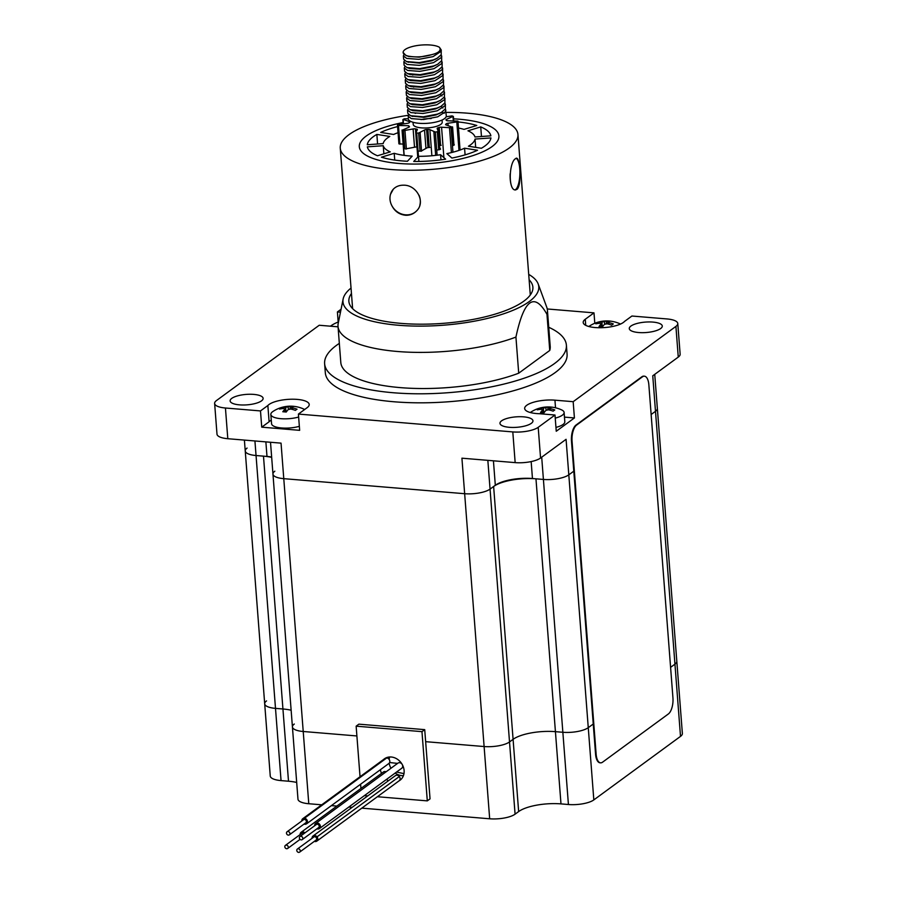 <?xml version="1.0" encoding="UTF-8"?>
<svg xmlns="http://www.w3.org/2000/svg" width="897" height="897" viewBox="0 0 897 897"><rect width="100%" height="100%" fill="white"/><g stroke="black" fill="none" stroke-linecap="round" stroke-linejoin="round"><path stroke-width="1.35" d="M247.101 448.074A19.095 6.044 -4.4 0 0 245.24 450.967A19.095 6.044 -4.4 0 0 256.049 455.53L263.483 456.147A31.821 10.069 175.6 0 1 271.679 457.38M274.83 471.194A19.095 6.044 -4.4 0 0 272.957 474.087A19.095 6.044 -4.4 0 0 283.766 478.662L464.657 493.709A19.095 6.044 -4.4 0 0 490.065 489.1L493.63 486.488A31.821 10.069 175.6 0 1 535.969 478.819L543.403 479.435A19.095 6.044 -4.4 0 0 568.81 474.838L573.788 471.183L568.81 474.838A19.095 6.044 175.6 0 1 543.403 479.435L532.459 478.527A27.919 8.835 -4.4 0 0 495.312 485.255L490.065 489.1A19.095 6.044 175.6 0 1 464.657 493.709L283.766 478.662A19.095 6.044 175.6 0 1 272.957 474.087L292.422 726.929A19.095 6.044 -4.4 0 0 303.22 731.492L356.894 735.955L303.22 731.492L308.781 803.734L321.731 804.811M651.144 414.504L655.494 411.308A19.095 6.044 -4.4 0 0 657.355 408.415A19.095 6.044 175.6 0 1 655.494 411.308L651.144 414.504M555.523 407.787L554.94 400.174L573.172 401.688L675.912 326.396L678.267 357.096L652.758 375.798L674.948 664.15L670.597 667.334L674.948 664.15A19.095 6.044 -4.4 0 0 676.809 661.257L682.37 733.488A19.095 6.044 -4.4 0 1 680.509 736.381L593.825 799.911A19.095 6.044 -4.4 0 1 568.418 804.508L560.984 803.891A31.821 10.069 175.6 0 0 518.645 811.561L515.08 814.173A19.095 6.044 -4.4 0 1 489.672 818.782L361.805 808.141M271.275 420.088A21.203 6.705 -4.4 0 0 269.111 421.781L267.855 405.522A21.203 6.705 -4.4 0 1 290.953 399.232A21.203 6.705 -4.4 0 1 309.207 404.469A21.203 6.705 -4.4 0 1 307.144 407.675L298.409 414.078L512.804 431.917L515.158 462.617L461.921 458.188L484.111 746.539L425.649 741.673L484.111 746.539A19.095 6.044 -4.4 0 0 509.518 741.942L513.084 739.33A31.821 10.069 175.6 0 1 555.422 731.66L562.856 732.277A19.095 6.044 -4.4 0 0 588.264 727.669L593.242 724.025L588.264 727.669L593.825 799.911M266.555 700.905A19.095 6.044 -4.4 0 0 264.693 703.797A19.095 6.044 -4.4 0 0 275.502 708.372L282.936 708.989A31.821 10.069 175.6 0 1 291.133 710.222A31.821 10.069 175.6 0 0 282.936 708.989L288.498 781.22A31.821 10.069 175.6 0 1 296.694 782.453M397.595 763.392A162.301 51.342 175.6 0 1 389.623 762.506M316.921 828.828A3.184 2.691 -126.2 0 0 318.513 823.379A3.184 2.691 -126.2 0 0 314.668 825.745M302.199 839.614L318.659 827.55A1.906 1.615 -126.2 0 0 316.406 824.478L299.946 836.531A1.906 1.615 -126.2 0 0 302.199 839.614A1.906 1.615 -126.2 0 0 299.946 836.531M319.41 828.581L401.71 768.269A3.184 2.691 -126.2 0 0 397.943 763.134L315.654 823.446M304.061 824.074A3.184 2.691 -126.2 0 0 304.913 824.265L304.924 824.265A3.184 2.691 -126.2 0 0 304.442 818.243L386.73 757.943A3.184 2.691 -126.2 0 0 385.082 758.38L302.782 818.692A3.184 2.691 -126.2 0 0 301.807 820.99M306.55 823.827L388.838 763.515A3.184 2.691 -126.2 0 0 386.73 757.943L304.442 818.243A3.184 2.691 -126.2 0 0 302.782 818.692M289.339 834.86L305.799 822.796A1.906 1.615 -126.2 0 0 303.534 819.712L287.074 831.777A1.906 1.615 -126.2 0 0 289.339 834.86A1.906 1.615 -126.2 0 0 287.074 831.777M304.879 832.921A3.184 2.691 -126.2 0 0 300.136 834.591M303.993 833.56A1.906 1.615 -126.2 0 0 301.874 833.313L285.414 845.378A1.906 1.615 -126.2 0 0 287.668 848.461A1.906 1.615 -126.2 0 0 285.414 845.378M386.102 771.812A3.184 2.691 -126.2 0 0 383.411 771.981L301.123 832.293M314.331 841.364A3.184 2.691 -126.2 0 0 317.022 836.856L399.322 776.533A3.184 2.691 -126.2 0 0 395.353 775.67L313.053 835.982A3.184 2.691 -126.2 0 0 312.078 838.28M316.82 841.117L399.109 780.805A3.184 2.691 -126.2 0 0 399.322 776.544L317.022 836.856A3.184 2.691 -126.2 0 0 313.053 835.982M299.609 852.15L316.069 840.085A1.906 1.615 -126.2 0 0 313.804 837.013L297.356 849.067A1.906 1.615 -126.2 0 0 299.665 852.105A1.906 1.615 -126.2 0 0 297.356 849.067M317.022 836.856L399.322 776.544M360.033 776.735L356.143 726.166L358.89 724.159L424.718 729.642L430.044 798.868L427.297 800.875L377.39 796.727M424.718 729.642L421.971 731.649L427.297 800.875M367.725 795.919L364.361 795.639M360.942 788.452L360.605 784.202M356.143 726.166L421.971 731.649M383.58 759.479A13.253 11.201 53.8 0 1 384.353 758.851A13.253 11.201 53.8 0 1 401.228 762.921A13.253 11.201 53.8 0 1 400.017 780.233A13.253 11.201 53.8 0 1 398.986 780.895M388.457 780.726A13.253 11.201 53.8 0 1 386.428 779.471M381.517 773.371A13.253 11.201 53.8 0 1 380.395 769.704M389.13 759.355A13.253 11.201 53.8 0 1 389.724 756.978M403.426 775.67A13.253 11.201 53.8 0 1 395.207 773.035M390.957 768.247A13.253 11.201 53.8 0 1 389.175 763.224M554.94 400.174A21.203 6.705 -4.4 0 0 524.667 408.494A21.203 6.705 -4.4 0 0 539.613 413.73L554.996 415.008L538.2 427.32L540.566 458.019L566.074 439.317L588.264 727.669A19.095 6.044 -4.4 0 1 562.856 732.277L568.418 804.508M675.912 326.396A19.095 6.044 -4.4 0 0 677.773 323.503A19.095 6.044 -4.4 0 0 666.964 318.94L631.914 316.024L624.547 321.418A21.203 6.705 -4.4 0 1 601.45 327.719A21.203 6.705 -4.4 0 1 583.196 322.483A21.203 6.705 -4.4 0 1 585.259 319.265L593.993 312.862L547.248 308.972M341.073 309.252L337.407 311.943L340.479 312.19M267.855 405.522L260.489 410.927L225.439 408.012A19.095 6.044 -4.4 0 1 214.63 403.448A19.095 6.044 -4.4 0 1 216.491 400.544L319.231 325.252L337.463 326.777A21.203 6.705 -4.4 0 0 338.057 326.822M512.804 431.917A19.095 6.044 -4.4 0 0 538.2 427.32M652.915 322.09A16.55 5.236 -4.4 0 0 629.279 328.582A16.55 5.236 -4.4 0 0 646.176 332.529A16.55 5.236 -4.4 0 0 662.278 326.048A16.55 5.236 -4.4 0 0 652.915 322.09M509.339 427.308A16.55 5.236 -4.4 0 0 532.964 420.816A16.55 5.236 -4.4 0 0 516.067 416.858A16.55 5.236 -4.4 0 0 499.965 423.35A16.55 5.236 -4.4 0 0 509.339 427.308M253.75 394.4A16.55 5.236 -4.4 0 0 230.125 400.903A16.55 5.236 -4.4 0 0 247.023 404.85A16.55 5.236 -4.4 0 0 263.124 398.358A16.55 5.236 -4.4 0 0 253.75 394.4M566.388 345.143L567.083 354.169A121.241 38.358 175.6 0 1 449.139 401.71A121.241 38.358 175.6 0 1 325.319 372.771L324.624 363.745A121.241 38.358 -4.4 0 0 393.245 392.74A121.241 38.358 -4.4 0 0 566.388 345.143A121.241 38.358 -4.4 0 0 548.74 327.27M678.267 357.096A19.095 6.044 -4.4 0 0 680.139 354.203L677.773 323.503M515.158 462.617A19.095 6.044 -4.4 0 0 540.566 458.019M214.63 403.448L216.996 434.148A19.095 6.044 -4.4 0 0 227.804 438.711L281.041 443.14L303.22 731.492A19.095 6.044 -4.4 0 1 292.422 726.929L297.972 799.16A19.095 6.044 -4.4 0 0 308.781 803.734M338.18 322.068L337.407 311.943M298.409 414.078L299.654 430.336L261.733 427.174L260.489 410.927M573.172 401.688L574.416 417.946L564.46 417.116M554.996 415.008L556.252 431.255L574.416 417.946M593.993 312.862L594.801 323.279M271.645 457.022A27.919 8.835 -4.4 0 0 266.992 456.438L256.049 455.53A19.095 6.044 175.6 0 1 245.24 450.967L264.693 703.797A19.095 6.044 -4.4 0 0 275.502 708.372L282.936 708.989L263.483 456.147M339.335 343.383A121.241 38.358 -4.4 0 0 324.624 363.745M269.111 421.781L261.733 427.174M396.586 772.014A112.966 35.734 -4.4 0 0 403.975 773.606M331.397 805.618L336.891 806.067M348.776 807.053L352.14 807.334M264.693 703.797L270.255 776.04A19.095 6.044 -4.4 0 0 281.053 780.603L288.498 781.22M489.672 818.782L484.111 746.539A19.095 6.044 -4.4 0 0 509.518 741.942L513.084 739.33A31.821 10.069 175.6 0 1 555.422 731.66L562.856 732.277L541.698 457.19M680.509 736.381L674.948 664.15A19.095 6.044 -4.4 0 0 676.809 661.257L654.732 374.341M294.283 724.036A19.095 6.044 -4.4 0 0 292.422 726.929M588.824 326.497A17.817 5.64 175.6 0 1 589.194 326.239A31.821 31.821 0 0 1 620.107 323.862A17.817 5.64 175.6 0 1 620.511 324.064M606.204 323.75L606.63 320.969A30.89 27.504 -64 0 1 610.072 321.249A31.765 13.679 94.8 0 0 607.852 321.866L607.807 323.974M607.852 321.866L608.749 322.617A31.765 26.854 53.8 0 1 613.301 323.94A30.89 6.638 -56.6 0 0 611.653 325.151A31.765 26.854 -126.2 0 0 607.101 323.817L604.556 324.277A31.765 13.679 94.8 0 0 602.492 326.811A30.89 17.727 24.3 0 0 599.05 326.519A31.765 13.679 94.8 0 1 601.125 323.996L601.539 326.699M601.326 326.676L601.125 323.996L600.228 323.245A31.765 26.854 -126.2 0 0 595.832 323.828A30.89 16.404 61.2 0 1 597.469 322.628A31.765 26.854 53.8 0 1 601.876 322.045L604.421 321.586A31.765 13.679 94.8 0 1 606.63 320.969M597.469 322.628L597.963 323.447M530.295 412.508A17.817 5.64 175.6 0 1 530.665 412.25A31.821 31.821 0 0 1 561.578 409.873A17.817 5.64 175.6 0 1 564.112 412.474L564.818 421.758A17.817 5.64 175.6 0 1 555.949 427.398M564.112 412.474A17.817 5.64 175.6 0 1 555.232 418.114M547.675 409.761L548.112 406.98A30.89 27.504 -64 0 1 551.543 407.272A31.765 13.679 94.8 0 0 549.323 407.888L549.278 409.996M549.323 407.888L550.22 408.628A31.765 26.854 53.8 0 1 554.772 409.963A30.89 6.638 -56.6 0 0 553.124 411.162A31.765 26.854 -126.2 0 0 548.572 409.839L546.038 410.299A31.765 13.679 94.8 0 0 543.963 412.822A30.89 17.727 24.3 0 0 540.532 412.542A31.765 13.679 94.8 0 1 542.595 410.007L543.021 412.721M542.808 412.698L542.595 410.007L541.71 409.267A31.765 26.854 -126.2 0 0 537.303 409.851A30.89 16.404 61.2 0 1 538.951 408.64A31.765 26.854 53.8 0 1 543.347 408.057L545.892 407.597A31.765 13.679 94.8 0 1 548.112 406.98M538.951 408.64L539.445 409.469M330.511 326.194A17.817 5.64 175.6 0 1 331.464 325.465A31.821 31.821 0 0 1 338.505 321.956M299.351 426.322A17.817 5.64 175.6 0 1 281.221 427.936A17.817 5.64 175.6 0 1 271.556 423.709L270.838 414.425A17.817 5.64 175.6 0 1 272.946 411.476A31.821 31.821 0 0 1 303.848 409.099A17.817 5.64 175.6 0 1 304.644 409.514M298.634 417.038A17.817 5.64 175.6 0 1 280.503 418.652A17.817 5.64 175.6 0 1 270.838 414.425M289.944 408.987L290.381 406.206A30.89 27.504 -64 0 1 293.812 406.487A31.765 13.679 94.8 0 0 291.592 407.103L291.547 409.211M291.592 407.103L292.489 407.855A31.765 26.854 53.8 0 1 297.042 409.178A30.89 6.638 -56.6 0 0 295.393 410.389A31.765 26.854 -126.2 0 0 290.841 409.054L288.307 409.514A31.765 13.679 94.8 0 0 286.233 412.048A30.89 17.727 24.3 0 0 282.802 411.757A31.765 13.679 94.8 0 1 284.876 409.234L285.291 411.936M285.078 411.914L284.876 409.234L283.979 408.483A31.765 26.854 -126.2 0 0 279.572 409.077A30.89 16.404 61.2 0 1 281.221 407.866A31.765 26.854 53.8 0 1 285.627 407.283L288.161 406.823A31.765 13.679 94.8 0 1 290.381 406.206M281.221 407.866L281.714 408.684M519.868 174.164C520.125 181.418 519.296 186.397 517.356 189.099L515.562 189.951C508.207 190.702 508.958 163.624 515.046 158.993L516.537 158.141C517.726 158.276 518.578 160.283 519.094 164.162M390.498 194.335L393.312 189.2C395.947 186.464 399.378 185.13 403.616 185.197C416.488 184.827 425.963 201.803 416.668 210.817C413.775 213.834 410.187 215.325 405.926 215.291C399.087 214.663 394.198 211.042 391.271 204.415M362.5 139.282A70.011 22.145 -4.4 0 0 359.305 146.704A70.011 22.145 -4.4 0 0 430.807 163.422A70.011 22.145 -4.4 0 0 498.911 135.963A70.011 22.145 -4.4 0 0 453.568 118.841A70.011 22.145 -4.4 0 1 498.911 135.963A70.011 22.145 -4.4 0 1 430.807 163.422A70.011 22.145 -4.4 0 1 359.305 146.704A70.011 22.145 -4.4 0 1 362.5 139.282A70.011 22.145 -4.4 0 1 403.089 122.53A70.011 22.145 -4.4 0 0 362.5 139.282M408.18 115.321A89.106 28.188 -4.4 0 0 340.266 148.173A89.106 28.188 -4.4 0 0 416.69 170.183A89.106 28.188 -4.4 0 0 513.88 143.946A89.106 28.188 -4.4 0 0 517.95 134.505A89.106 28.188 -4.4 0 0 446.033 112.417M376.852 134.415A62.05 19.633 -4.4 0 0 367.277 144.753L383.176 143.598A46.139 14.599 175.6 0 1 389.803 136.445L376.852 134.415L377.581 144.002M510.113 173.872A15.911 4.877 91.8 0 0 510.886 183.851M514.99 189.85A15.911 4.877 91.8 0 0 519.856 174.31A15.911 4.877 91.8 0 0 516.055 158.242M393.391 189.11A15.911 14.285 -137.2 0 0 395.442 210.313A15.911 14.285 -137.2 0 0 416.735 210.728M419.841 205.178A15.911 14.285 -137.2 0 0 419.056 195.311M441.145 145.325A19.409 6.144 175.6 0 1 440.113 145.639A2.231 0.706 -4.4 0 0 439.317 146.009M446.852 153.611L451.909 158.063A62.05 19.633 -4.4 0 0 477.529 150.248L464.579 148.207A46.139 14.599 175.6 0 1 446.852 153.611M468.425 146.222L481.375 148.263A62.05 19.633 -4.4 0 0 490.939 137.925L475.04 139.069A46.139 14.599 175.6 0 1 468.425 146.222M474.973 136.972L490.872 135.828A62.05 19.633 -4.4 0 0 480.736 126.903L467.954 130.805A46.139 14.599 175.6 0 1 474.973 136.972M458.479 128.036A46.139 14.599 175.6 0 1 464.018 129.381L476.789 125.49A62.05 19.633 -4.4 0 0 458.008 121.936M397.573 126.589A62.05 19.633 -4.4 0 0 380.687 132.431L393.637 134.472A46.139 14.599 175.6 0 1 398.044 132.689M383.243 145.706L367.344 146.85A62.05 19.633 -4.4 0 0 377.491 155.764L390.262 151.873A46.139 14.599 175.6 0 1 383.243 145.706L383.871 153.824M394.209 153.297L381.427 157.188A62.05 19.633 -4.4 0 0 407.417 161.269L412.183 156.123A46.139 14.599 175.6 0 1 394.209 153.297L394.725 160.081M418.495 156.313L413.73 161.471A62.05 19.633 -4.4 0 0 445.63 159.161L440.573 154.721A46.139 14.599 175.6 0 1 418.495 156.313L418.899 161.46M429.932 147.433A19.409 6.144 175.6 0 1 428.654 147.523A2.231 0.706 -4.4 0 0 426.636 148.05L421.041 151.167A30.307 9.587 175.6 0 1 419.056 151.1M416.97 146.996A2.231 0.706 -4.4 0 0 415.019 147.142L405.455 148.958A30.307 9.587 175.6 0 1 404.222 148.521M403.123 144.103L398.907 143.845A30.307 9.587 175.6 0 1 398.885 143.666A30.307 9.587 175.6 0 1 398.885 143.52M459.32 138.867A30.307 9.587 175.6 0 1 459.331 139.013A30.307 9.587 175.6 0 1 459.331 139.484M453.916 144.339L454.319 144.899A30.307 9.587 175.6 0 1 453.12 145.516M439.384 146.794L440.528 149.16L439.698 149.608A30.307 9.587 175.6 0 1 437.736 149.956M440.965 159.834L440.573 154.721M481.465 136.501L480.736 126.903M475.679 147.366L475.04 139.069M465.095 154.867L464.579 148.207M351.03 288.06A98.188 31.059 -4.4 0 0 343.147 298.981L338.214 323.391A105.016 33.223 -4.4 0 0 338.023 326.385L340.804 362.5A105.016 33.223 -4.4 0 0 406.049 388.031A105.016 33.223 -4.4 0 0 518.713 373.197L549.749 350.447L546.968 314.331A105.016 33.223 -4.4 0 0 547.428 310.261A105.016 33.223 -4.4 0 0 546.789 307.335L538.178 283.968A98.188 31.059 -4.4 0 0 528.714 274.392M549.749 350.447A105.016 33.223 -4.4 0 0 550.209 346.388L547.428 310.261M338.023 326.385A105.016 33.223 -4.4 0 0 403.269 351.904A105.016 33.223 -4.4 0 0 515.932 337.081L518.713 373.197M343.147 298.981A98.188 31.059 -4.4 0 0 432.948 325.835A98.188 31.059 -4.4 0 0 538.346 290.516A98.188 31.059 -4.4 0 0 538.178 283.968M546.968 314.331C534.309 291.828 523.971 299.407 515.932 337.081M351.456 293.498A92.29 29.197 -4.4 0 0 348.866 301.325A92.29 29.197 -4.4 0 0 443.118 323.346A92.29 29.197 -4.4 0 0 532.885 287.163A92.29 29.197 -4.4 0 0 529.129 279.83M408.225 118.796L404.368 118.785A30.307 9.587 -4.4 0 0 403.101 119.402L409.256 121.577A2.231 0.706 -4.4 0 1 409.839 122.003A2.231 0.706 -4.4 0 1 409.682 122.284A19.409 6.144 -4.4 0 0 409.256 122.698A2.231 0.706 -4.4 0 1 407.473 123.304L397.539 124.795A30.307 9.587 -4.4 0 0 397.494 125.457L408.696 125.726L408.808 127.262L402.248 130.222A30.307 9.587 -4.4 0 0 403.426 130.682L413.113 128.955A2.231 0.706 -4.4 0 1 415.446 128.888A19.409 6.144 -4.4 0 0 416.455 129.067A2.231 0.706 -4.4 0 1 417.385 129.56A2.231 0.706 -4.4 0 1 417.363 129.695L415.883 132.61L416.679 132.991A30.307 9.587 -4.4 0 0 418.641 133.081L424.528 130.009A2.231 0.706 -4.4 0 1 426.591 129.504A19.409 6.144 -4.4 0 0 427.869 129.426A2.231 0.706 -4.4 0 1 429.876 129.673L435.325 132.061A30.307 9.587 -4.4 0 0 437.321 131.736L438.185 131.276L437.153 128.484A2.231 0.706 -4.4 0 1 437.142 128.417A2.231 0.706 -4.4 0 1 438.162 127.744A19.409 6.144 -4.4 0 0 439.216 127.441A2.231 0.706 -4.4 0 1 441.559 127.217L451.068 127.766A30.307 9.587 -4.4 0 0 452.335 127.161L446.179 124.975A2.231 0.706 -4.4 0 1 445.596 124.56A2.231 0.706 -4.4 0 1 445.753 124.268A19.409 6.144 -4.4 0 0 446.179 123.864A2.231 0.706 -4.4 0 1 447.962 123.248L457.896 121.768A30.307 9.587 -4.4 0 0 457.952 121.095L448.164 120.815A2.231 0.706 -4.4 0 1 446.448 120.422A19.409 6.144 -4.4 0 0 446.089 120.063A2.231 0.706 -4.4 0 1 445.977 119.862A2.231 0.706 -4.4 0 1 446.639 119.29L453.198 116.341A30.307 9.587 -4.4 0 0 452.021 115.881L446.112 116.789M397.494 125.457L398.907 143.812L397.494 125.468M457.952 121.095L459.342 139.158L457.952 121.095M408.696 125.726A19.409 6.144 -4.4 0 0 409.357 126.499L409.38 126.903M408.808 127.262A2.231 0.706 -4.4 0 0 409.469 126.69A2.231 0.706 -4.4 0 0 409.357 126.499M421.097 119.626A14.554 4.608 175.6 0 1 431.188 118.561M442.064 120.041L442.232 122.16A14.554 4.608 175.6 0 1 428.071 127.867A14.554 4.608 175.6 0 1 413.214 124.391L413.046 122.272M441.616 112.282A19.095 6.044 175.6 0 1 444.228 113.336M445.383 108.829L446.291 115.791A19.095 6.044 175.6 0 1 427.723 123.281A19.095 6.044 175.6 0 1 408.213 118.718L408.628 114.693M415.188 113.403A19.095 6.044 175.6 0 1 416.455 113.022M439.418 47.283A19.095 6.044 -4.4 0 0 411.364 46.801A19.095 6.044 -4.4 0 0 403.123 52.508A19.095 6.044 -4.4 0 0 407.989 56.063C415.681 57.509 423.519 57.06 431.513 54.717C438.857 52.878 441.492 50.4 439.418 47.283L441.234 49.974L440.932 51.443L433.06 56.634L418.865 59.337L406.7 58.417L403.381 55.917L403.986 54.493M441.223 54.65L441.402 57.464L433.531 62.644L419.325 65.358L407.16 64.438L403.852 61.938L404.457 60.514M441.683 60.671L441.862 63.474L433.991 68.665L419.796 71.379L407.619 70.448L404.312 67.959L404.917 66.524M442.143 66.692L442.322 69.495L434.451 74.686L420.256 77.4L408.09 76.469L404.771 73.98L405.377 72.545M442.613 72.713L442.782 75.516L434.91 80.708L420.715 83.421L408.55 82.49L405.242 79.99L405.848 78.566M443.073 78.734L443.253 81.537L435.381 86.729L421.186 89.431L409.01 88.511L405.702 86.011L406.307 84.587M443.533 84.755L443.712 87.558L435.841 92.75L421.646 95.452L409.469 94.533L406.162 92.032L406.767 90.608M444.004 90.776L444.172 93.58L436.301 98.771L422.106 101.473L409.94 100.554L406.633 98.053L407.238 96.629M444.464 96.798L444.643 99.601L436.772 104.792L422.577 107.494L410.4 106.575L407.092 104.074L407.698 102.65M444.923 102.819L445.103 105.622L437.231 110.813L423.036 113.515L410.86 112.596L407.552 110.096L408.157 108.672M445.865 110.174L445.562 111.643L437.691 116.834L423.496 119.536L411.331 118.617L408.023 116.117M431.513 54.717L419.224 57.161L408.684 56.455L405.971 55.502L403.123 52.508M436.133 58.776L431.973 60.738L419.684 63.182L407.653 61.893M441.694 55.995L441.649 60.749L437.68 64.248L432.444 66.748L420.155 69.204L409.615 68.497L406.89 67.544L404.099 65.223L403.852 61.938M442.154 62.016L442.109 66.759L438.151 70.269L432.903 72.769L420.615 75.213L410.075 74.518L407.361 73.565L404.569 71.244L404.312 67.959M442.613 68.037L442.58 72.78L438.611 76.29L433.363 78.79L421.074 81.235L410.546 80.539L407.821 79.586L405.029 77.265L404.771 73.98M412.609 75.045L413.898 74.686M443.084 74.059L443.04 78.801L439.07 82.311L433.834 84.811L421.545 87.256L411.005 86.561L408.281 85.607L405.489 83.286L405.242 80.001M443.544 80.08L443.499 84.823L439.541 88.332L434.294 90.832L422.005 93.277L411.465 92.582L408.74 91.629L405.96 89.296L405.702 86.011M413.528 87.087L414.818 86.729M438.913 94.891L434.753 96.854L422.465 99.298L411.936 98.603L409.211 97.65L406.419 95.317L406.162 92.032M440.192 94.241L441.986 95.979M444.475 92.122L444.43 96.865L440.461 100.363L435.224 102.875L422.935 105.319L412.396 104.624L409.671 103.671L406.879 101.339L406.633 98.053M444.934 98.132L444.89 102.886L440.932 106.384L435.684 108.896L423.395 111.34L412.855 110.634L410.131 109.681L407.339 107.36L407.092 104.074M441.111 106.283L442.905 108.021M440.304 112.955L436.144 114.917L423.855 117.361L411.824 116.083M407.989 56.063L405.971 55.502M441.234 49.974L441.189 54.728L437.22 58.227L433.318 59.92L419.123 62.622L406.431 61.523L403.639 59.202L403.381 55.917M437.68 64.248L433.778 65.93L419.583 68.643L406.89 67.544M438.151 70.269L434.238 71.951L420.043 74.664L407.361 73.565M438.611 76.29L434.709 77.972L420.514 80.685L407.821 79.586M439.07 82.311L435.168 83.993L420.973 86.706L408.281 85.607M439.541 88.332L435.628 90.014L421.433 92.716L408.74 91.629M444.004 86.101L443.97 90.844L440.001 94.353L436.099 96.035L421.904 98.737L409.211 97.65M440.461 100.363L436.559 102.056L422.364 104.758L409.671 103.671M440.932 106.384L437.018 108.077L422.823 110.779L410.131 109.681M445.394 104.153L445.361 108.907L441.391 112.405L437.489 114.098L423.294 116.801L410.602 115.702L407.81 113.381L407.552 110.096M644.136 376.179A12.726 5.483 94.8 0 0 643.855 376.146A12.726 5.483 94.8 0 0 641.871 376.785L576.042 425.032A12.726 5.483 94.8 0 0 571.479 441.1L595.563 754.13A12.726 5.483 94.8 0 0 599.992 762.798A12.726 5.483 94.8 0 0 600.284 762.798M648.856 384.858A12.726 5.483 94.8 0 0 644.427 376.191A12.726 5.483 94.8 0 0 642.443 376.83L576.614 425.077A12.726 5.483 94.8 0 0 572.051 441.145L596.135 754.175A12.726 5.483 94.8 0 0 600.564 762.842A12.726 5.483 94.8 0 0 602.549 762.192L668.388 713.945A12.726 5.483 94.8 0 0 672.941 697.888L648.856 384.858M254.927 440.965L281.053 780.603M487.845 460.34L515.08 814.173M493.63 486.488L518.645 811.561M535.969 478.819L560.984 803.891M225.439 408.012L227.804 438.711M266.992 456.438L265.871 441.873M532.459 478.527L531.159 461.585M495.312 485.255L493.428 460.811M585.73 325.342L585.259 319.265M602.246 326.777L601.876 322.045M604.623 324.221L604.421 321.586M608.872 324.243L608.749 322.617M543.717 412.799L543.347 408.057M546.094 410.243L545.892 407.597M550.343 410.265L550.22 408.628M285.986 412.015L285.627 407.283M288.363 409.458L288.161 406.823M292.613 409.481L292.489 407.855M453.019 116.857L453.321 120.792M403.202 119.906L403.504 123.775M409.256 121.577L409.335 122.62M398.503 125.782L399.916 144.159M402.248 130.222L404.177 155.36M403.426 130.682L404.816 148.745M404.973 130.704L406.386 149.048M413.113 128.955L414.526 147.254M415.905 132.756L417.778 157.098M416.679 132.991L418.473 156.347M418.641 133.081L420.031 151.133M420.121 132.79L421.534 151.145M424.528 130.009L425.952 148.51M433.868 131.949L435.673 155.372M429.876 129.673L431.883 155.753M435.325 132.061L437.108 155.192M437.321 131.736L438.711 149.788M438.185 131.31L439.597 149.631L438.185 131.276M449.509 127.979L451.404 152.602M441.559 127.217L443.903 157.648M451.068 127.766L452.951 152.21M452.335 127.161L453.725 145.213M456.82 122.216L458.984 150.404M447.962 123.248L448.141 125.524M457.896 121.768L460.071 150.023M446.639 119.29L446.74 120.613M415.446 128.888L416.836 146.985M416.455 129.067L416.623 131.153M426.591 129.504L427.981 147.601M427.869 129.426L429.259 147.489M438.162 127.744L439.564 145.852M439.216 127.441L440.606 145.493M446.179 123.864L446.269 124.997M641.871 376.785L642.443 376.83M595.563 754.13L596.135 754.175M571.479 441.1L572.051 441.145M576.042 425.032L576.614 425.077M287.668 848.461L300.069 839.368M245.24 450.967L244.399 440.091M272.957 474.087L270.513 442.266M340.266 148.173L352.622 308.658M517.95 134.505L530.295 294.99M453.389 116.532L453.725 120.792M402.865 119.66L403.19 123.808M402.047 130.02L403.998 155.338M415.872 132.678L417.755 157.121M452.57 126.892L453.972 145.09M437.22 58.227L435.224 59.314M406.431 61.523L408.572 62.297M440.001 94.353L437.994 95.43M441.391 112.405L439.384 113.493M410.602 115.702L412.743 116.475M643.855 376.146L644.427 376.191M599.992 762.798L600.564 762.842"/></g></svg>
